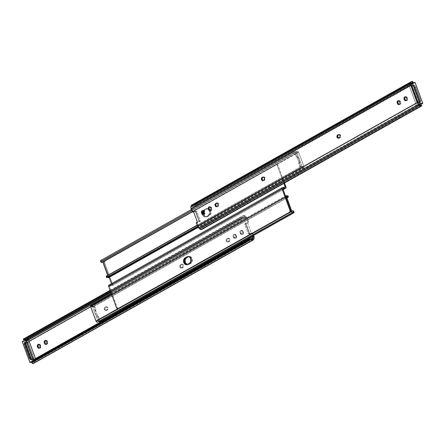 <?xml version="1.0" encoding="UTF-8"?>
<svg xmlns="http://www.w3.org/2000/svg" width="445" height="445" viewBox="0 0 445 445"><rect width="100%" height="100%" fill="white"/><g stroke="black" fill="none" stroke-linecap="round" stroke-linejoin="round"><path stroke-width="0.33" stroke-dasharray="2.23 1.67" d="M216.682 206.552L218.145 206.291A1.719 1.346 -94.1 0 0 218.779 204.033L218.022 204.083L218.779 204.033L218.017 203.115L216.982 203.137M263.034 180.509L264.497 180.242A1.719 1.346 -94.1 0 0 265.131 177.983L264.375 178.039L265.131 177.983L264.369 177.071L263.334 177.093M338.589 138.05L340.058 137.789A1.719 1.346 -94.1 0 0 340.692 135.53L339.935 135.58L340.692 135.53L339.924 134.613L338.895 134.635M193.658 211.926A0.762 0.601 -94.1 0 0 193.72 211.887L194.265 211.47L195.967 211.942L199.343 221.032L199.31 221.677L197.513 222.205A0.762 0.601 -94.1 0 0 197.163 223.24L196.406 223.295L197.163 223.24L198.96 227.189L418.767 103.685A1.836 1.068 -119.3 0 1 418 102.517L198.186 226.027L197.113 222.767L198.998 221.482L195.133 210.98L193.603 211.954M193.23 211.954L191.828 208.744L411.642 85.24A1.836 1.068 -119.3 0 1 411.536 84.027L191.728 207.537L192.857 211.536L192.095 211.586L192.857 211.536A0.762 0.601 -94.1 0 0 193.453 211.992M411.859 85.824L410.991 86.313L416.915 102.417L417.783 101.927L416.915 102.417L419.19 102.255L420.058 101.766L417.811 101.927L420.058 101.766L419.19 102.255L416.915 102.417L410.991 86.313L411.859 85.824M203.259 214.434L204.516 214.245L205.056 212.805L204.411 211.041L203.699 210.585L202.926 210.702M210.129 210.574L211.386 210.385L211.926 208.944L211.064 206.97L209.795 206.842M216.871 206.63A1.719 1.346 -94.1 0 0 217.255 206.669A1.719 1.346 -94.1 0 0 217.711 206.53L218.723 205.646L218.779 204.033A1.719 1.346 -94.1 0 0 217.444 202.998A1.719 1.346 -94.1 0 0 217.065 203.098M263.223 180.581A1.719 1.346 -94.1 0 0 263.607 180.626A1.719 1.346 -94.1 0 0 264.063 180.486L265.075 179.596L265.131 177.983A1.719 1.346 -94.1 0 0 263.796 176.954A1.719 1.346 -94.1 0 0 263.418 177.049M338.779 138.128A1.719 1.346 -94.1 0 0 339.162 138.173A1.719 1.346 -94.1 0 0 339.624 138.033L340.631 137.143L340.692 135.53A1.719 1.346 -94.1 0 0 339.351 134.496A1.719 1.346 -94.1 0 0 338.979 134.596M399.004 104.447L400.261 104.264L400.8 102.823L400.15 101.054L399.443 100.598L398.67 100.715M405.873 100.587L407.13 100.403L407.67 98.962L407.019 97.194L406.313 96.737L405.534 96.854M413.071 82.447L194.443 205.295L413.071 82.447L412.393 83.354L195.828 205.039L412.393 83.354L412.148 84.183L195.583 205.868L412.148 84.183L412.827 83.276L412.565 82.575L412.827 83.276L194.198 206.124L195.583 205.868L195.828 205.039L194.443 205.295L192.54 204.922L192.129 206.313A1.819 1.062 60.7 0 0 192.012 206.569L191.728 207.537A1.836 1.068 60.7 0 0 191.828 208.744L411.642 85.24L411.536 84.027L191.728 207.537L192.012 206.569L411.82 83.059L411.536 84.027L411.82 83.059A1.819 1.062 -119.3 0 1 411.886 82.892A1.819 1.062 60.7 0 0 411.82 83.059L192.012 206.569A1.819 1.062 60.7 0 1 192.129 206.313L192.54 204.922A3.043 1.774 60.7 0 0 191.751 205.039M201.173 228.407L201.646 228.09L200.934 228.48L200.222 228.296A1.819 1.062 60.7 0 1 199.922 228.068L419.73 104.558L199.922 228.068L198.96 227.189L199.922 228.068A1.819 1.062 60.7 0 0 200.222 228.296L201.607 229.559L200.222 228.296L201.173 228.407L420.403 104.964L202.108 227.623A2.292 0.918 132.3 0 1 203.243 226.689L419.807 104.998L420.636 105.754L421.159 105.537M192.924 205.99L193.536 206.046L192.924 205.99M192.54 204.922L194.443 205.295A2.292 1.619 -163.6 0 0 195.828 205.039L195.583 205.868A2.292 1.619 16.4 0 1 194.198 206.124L193.536 206.046L194.198 206.124L412.827 83.276A2.292 1.619 16.4 0 1 412.793 83.415A2.292 1.619 16.4 0 1 412.148 84.183L412.393 83.354A2.292 1.619 -163.6 0 0 413.038 82.586L412.793 83.415M201.607 229.559L202.931 228.38L421.565 105.532L202.931 228.38L420.636 105.754L204.071 227.44L203.243 226.689L201.646 228.09M420.33 104.786L203.243 226.689L204.071 227.44A2.292 0.918 -47.7 0 0 202.931 228.38M418.767 103.685L419.24 104.113L418.767 103.685L198.96 227.189A1.836 1.068 60.7 0 1 198.186 226.027L418 102.517L418.767 103.685M420.291 101.699A1.53 0.89 -119.3 0 0 420.492 100.297L419.624 100.787L414.729 87.481A1.53 0.89 60.7 0 0 413.266 86.152L410.991 86.313L413.461 86.163L414.729 87.481L415.597 86.998A1.53 0.89 -119.3 0 0 414.134 85.663L413.266 86.152L414.134 85.663L411.886 85.824L414.328 85.679L415.474 86.725L420.492 100.297L420.575 101.31L420.058 101.766A1.53 0.89 -119.3 0 0 420.291 101.699L419.424 102.183A1.53 0.89 60.7 0 0 419.624 100.787L414.729 87.481L415.597 86.998L420.492 100.297L419.624 100.787L419.713 101.794L419.19 102.255A1.53 0.89 60.7 0 0 419.424 102.183M194.265 211.47L193.508 211.52L195.133 210.98L196.267 211.041L195.399 211.525L194.265 211.47M198.131 221.972L200.028 221.271L198.131 221.972M197.513 222.205L196.757 222.255L197.513 222.205M199.343 221.032L196.089 212.193L196.957 211.709L200.206 220.542L199.343 221.032L200.206 220.542L196.957 211.709L196.462 211.097L195.133 210.98L198.998 221.482L200.172 221.187L200.206 220.542A0.762 0.445 -119.3 0 1 200.105 221.243A0.762 0.445 -119.3 0 1 200.028 221.271L199.165 221.755A0.762 0.445 60.7 0 0 199.243 221.727A0.762 0.445 60.7 0 0 199.343 221.032M195.399 211.525L196.267 211.041A0.762 0.445 -119.3 0 1 196.957 211.709L196.089 212.193A0.762 0.445 60.7 0 0 195.399 211.525M421.732 105.632L421.565 105.532A2.292 0.918 -47.7 0 0 420.636 105.754L419.807 104.998A2.292 0.918 132.3 0 1 420.13 104.848M406.057 100.659A1.719 1.346 -94.1 0 0 406.446 100.704A1.719 1.346 -94.1 0 0 407.537 98.306L407.331 97.744L406.574 97.8L407.331 97.744A1.719 1.346 -94.1 0 0 405.996 96.715A1.719 1.346 -94.1 0 0 405.618 96.81M407.537 98.306L406.78 98.362L407.537 98.306M399.193 104.519A1.719 1.346 -94.1 0 0 399.577 104.564A1.719 1.346 -94.1 0 0 400.672 102.166L400.461 101.605L399.705 101.66L400.461 101.605A1.719 1.346 -94.1 0 0 399.126 100.576A1.719 1.346 -94.1 0 0 398.753 100.67M400.672 102.166L399.91 102.222L400.672 102.166M339.624 138.033L338.862 138.084L339.624 138.033M264.063 180.486L263.307 180.542L264.063 180.486M217.711 206.53L216.954 206.586L217.711 206.53M210.318 210.646A1.719 1.346 -94.1 0 0 210.702 210.691A1.719 1.346 -94.1 0 0 211.798 208.293L211.592 207.732L210.835 207.787L211.592 207.732A1.719 1.346 -94.1 0 0 210.251 206.703A1.719 1.346 -94.1 0 0 209.879 206.797M211.798 208.293L211.041 208.343L211.798 208.293M203.448 214.507A1.719 1.346 -94.1 0 0 203.832 214.551A1.719 1.346 -94.1 0 0 204.928 212.148L204.722 211.592L203.966 211.642L204.722 211.592A1.719 1.346 -94.1 0 0 203.382 210.557A1.719 1.346 -94.1 0 0 203.009 210.657M204.928 212.148L204.172 212.204L204.928 212.148M191.439 258.651A3.627 2.842 -94.1 0 0 188.613 256.476A3.627 2.842 -94.1 0 0 188.235 256.537A3.627 2.842 85.9 0 1 188.613 256.476A3.627 2.842 85.9 0 1 191.611 259.263A3.627 2.842 85.9 0 1 190.093 263.423L191.55 261.426L191.439 258.651L189.82 256.721L188.168 256.554L189.82 256.721L191.439 258.651L190.677 258.706L191.439 258.651L191.55 261.426L190.093 263.423A3.627 2.842 -94.1 0 0 191.439 258.651M282.364 187.679L108.958 285.111L282.364 187.679M118.203 308.602L117.296 307.706L109.414 286.296L282.82 188.864L109.414 286.296L117.296 307.706L116.534 307.756L117.296 307.706A1.53 1.196 -94.1 0 0 118.481 308.624M186.945 264.386L188.597 264.558L190.849 263.368L188.363 264.391A3.627 2.842 85.9 0 1 187.395 264.686A3.627 2.842 85.9 0 1 187.011 264.68A3.627 2.842 -94.1 0 0 187.395 264.686A3.627 2.842 -94.1 0 0 188.363 264.391L186.728 264.636L187.835 264.614L190.093 263.423L189.336 263.473L190.093 263.423L188.363 264.391L191.328 263.023L192.073 262.005L192.468 259.98L192.196 258.601L191.083 256.993L189.481 256.415L188.402 256.715M282.825 188.797L109.425 286.224L282.831 188.791L109.437 286.224L112.262 285.629L283.103 189.631L112.262 285.629A1.296 0.757 60.7 0 0 112.39 285.579A1.296 0.757 60.7 0 0 112.557 284.394L285.963 186.956L112.557 284.394L104.681 262.984L104.636 261.816L105.248 260.976L276.49 164.756L277.402 164.739L278.086 165.551L284.505 182.995L278.086 165.551A1.53 1.196 -94.1 0 0 276.896 164.633A1.53 1.196 -94.1 0 0 276.49 164.756L105.248 260.976L104.492 261.026L275.728 164.811L276.49 164.756L275.728 164.811L104.492 261.026L103.874 261.866L103.924 263.034L109.192 277.346L103.924 263.034L104.681 262.984L112.624 284.611L112.39 285.579L109.42 286.23M203.754 213.928L205.056 216.209L207.209 216.704L210.357 214.707L211.086 212.126L210.146 209.578L208.093 208.56L204.811 210.179L203.827 211.826M283.86 183.362L277.33 165.601L276.645 164.789L275.728 164.811A1.53 1.196 85.9 0 1 276.139 164.689A1.53 1.196 85.9 0 1 277.33 165.601L278.086 165.551L277.33 165.601L283.86 183.362M111.511 283.654L111.801 284.444L285.006 187.123L111.801 284.444L111.511 283.654M202.881 210.746L203.771 209.94L206.258 208.916L204.528 209.884L205.29 209.834L204.528 209.884A3.627 2.842 -94.1 0 0 203.482 210.924A3.627 2.842 85.9 0 1 204.528 209.884L203.309 211.247L204.528 209.884L206.786 208.694L207.893 208.672L209.389 209.634L210.051 210.797L210.324 212.176L209.929 214.201L209.183 215.219L206.975 216.537L204.8 216.587L203.471 215.274L202.992 213.978L203.471 215.274L204.8 216.587L206.975 216.537A3.627 2.842 85.9 0 1 206.007 216.832A3.627 2.842 85.9 0 1 203.076 214.318A3.627 2.842 -94.1 0 0 206.007 216.832A3.627 2.842 -94.1 0 0 206.975 216.537L207.732 216.481L206.975 216.537L208.705 215.564L206.975 216.537L205.139 216.893L203.537 216.315L202.425 214.707L202.186 212.56A3.627 2.842 85.9 0 0 205.251 216.887A3.627 2.842 85.9 0 0 206.219 216.593L209.467 215.513A3.627 2.842 -94.1 0 0 210.986 211.353A3.627 2.842 -94.1 0 0 207.982 208.566A3.627 2.842 -94.1 0 0 207.02 208.861L205.29 209.834A3.627 2.842 -94.1 0 0 203.921 211.536M111.784 284.516L108.958 285.111L111.784 284.516L285.184 187.084M203.827 214.234A3.627 2.842 -94.1 0 0 206.769 216.776A3.627 2.842 -94.1 0 0 207.732 216.481L209.467 215.513L208.705 215.564L209.929 214.201L210.24 211.475L209.389 209.634L208.432 208.866L206.258 208.916A3.627 2.842 85.9 0 1 207.225 208.622A3.627 2.842 85.9 0 1 210.229 211.403A3.627 2.842 85.9 0 1 208.705 215.564L206.219 216.593L208.705 215.564A3.627 2.842 -94.1 0 0 210.229 211.403A3.627 2.842 -94.1 0 0 207.225 208.622A3.627 2.842 -94.1 0 0 206.258 208.916L207.136 208.727L208.182 209.245L209.484 211.525L209.406 213.622L207.948 215.619A3.627 2.842 85.9 0 0 209.467 211.458A3.627 2.842 85.9 0 0 206.469 208.672A3.627 2.842 85.9 0 0 205.501 208.966L206.258 208.916L203.771 209.94A3.627 2.842 85.9 0 0 202.903 210.713M104.681 262.984L103.924 263.034A1.53 1.196 85.9 0 1 104.492 261.026L105.248 260.976A1.53 1.196 -94.1 0 0 104.681 262.984M301.187 166.653L299.769 167.693L300.169 168.772A1.53 0.328 -20.2 0 1 301.287 168.299L197.63 226.544L301.287 168.299L197.569 226.422L300.169 168.772L299.769 167.693L197.157 225.348L301.599 166.469A3.043 1.774 -119.3 0 1 303.112 166.914L108.057 276.579L107.684 275.377L108.079 276.44L303.223 166.792L300.52 165.868L299.657 166.352L298.684 163.715L298.973 162.686L297.115 157.652L296.175 156.84L295.141 154.076L296.003 153.592L296.976 156.228L296.109 156.712L295.113 153.981L297.989 152.563L102.567 261.888L297.716 152.24A3.043 1.774 -119.3 0 1 297.254 152.735A3.043 1.774 -119.3 0 1 296.593 152.869L294.362 152.997L293.967 151.917L100.492 260.781L295.085 151.439A1.53 0.328 159.8 0 0 293.967 151.917L191.356 209.573L293.967 151.917L294.362 152.997L191.751 210.652L294.362 152.997L296.593 152.869L296.181 151.739L295.085 151.439L296.415 151.751L296.932 151.372A1.374 0.801 -119.3 0 1 297.138 151.15A1.374 0.801 -119.3 0 1 298.667 152.285L303.98 166.736A1.374 0.801 -119.3 0 1 303.801 167.993A1.374 0.801 -119.3 0 1 302.989 167.843L197.836 226.928L302.989 167.843L302.01 167.598A1.819 1.062 -119.3 0 1 302.989 167.843L303.746 168.021L303.98 166.736L108.836 276.389L303.98 166.736L298.667 152.285L103.518 261.938L298.667 152.285L297.783 151.194L296.932 151.372A1.819 1.062 -119.3 0 1 296.654 151.673A1.819 1.062 -119.3 0 1 296.181 151.739L296.593 152.869L297.254 152.735L102.567 261.888L297.755 152.207L297.989 152.563L296.059 153.303L297.989 152.563L297.127 153.052L302.277 167.053L297.127 153.052L295.18 153.798M301.643 167.854L302.01 167.598L301.287 168.299L302.01 167.598L301.599 166.469L303.173 166.936L303.14 166.564L302.277 167.053L299.913 166.619L300.776 166.13L303.14 166.564L302.277 167.053L299.702 166.447L298.684 163.715L299.552 163.232L299.835 162.203L297.983 157.163L296.976 156.228L296.042 153.308M108.658 277.647A1.374 0.801 60.7 0 0 108.836 276.389L103.518 261.938A1.374 0.801 60.7 0 0 101.994 260.798A1.374 0.801 60.7 0 0 101.783 261.026L296.932 151.372L101.927 260.842L102.901 261.026L103.518 261.938L108.953 277.057M101.032 261.393A1.819 1.062 60.7 0 0 101.51 261.321A1.819 1.062 60.7 0 0 101.783 261.026L101.032 261.393L101.449 262.522L101.032 261.393M101.799 262.5L102.111 262.389A3.043 1.774 60.7 0 0 102.567 261.888M106.8 276.089L107.968 276.562A3.043 1.774 60.7 0 0 106.45 276.117L106.299 276.161M107.384 277.252A1.819 1.062 60.7 0 0 106.867 277.246L106.45 276.117L106.655 277.413M300.52 165.868L299.552 163.232L300.52 165.868L299.657 166.352L299.913 166.619L300.776 166.13L300.52 165.868M107.584 277.335L106.867 277.246M302.01 167.598L301.404 166.536M296.27 156.935L297.132 156.445L297.822 156.946L296.96 157.43L296.27 156.935L296.976 156.228L296.27 156.935M297.115 157.652L297.983 157.163L299.835 162.203L298.973 162.686L296.96 157.43L297.983 157.163L297.115 157.652M298.979 162.92L299.841 162.431L299.546 162.998L298.678 163.487L298.973 162.686L299.835 162.203L298.979 162.92M299.546 162.998L298.684 163.715L299.546 162.998M410.629 83.727L408.922 84.684L416.548 105.409L418.383 104.38L416.692 105.543L418.522 104.514L416.548 105.409L408.922 84.684L410.629 83.727M417.911 102.278L417.015 102.778L410.835 85.98L411.725 85.479L410.835 85.98L413.678 85.774L414.601 85.256L420.781 102.061L419.863 102.578L413.678 85.774L414.601 85.256L420.781 102.061L419.863 102.578L417.015 102.778L417.911 102.278M420.403 104.77L419.307 105.365L416.498 105.454L408.877 84.734L410.64 83.593L408.944 84.544L411.625 84.35L414.924 82.497L412.265 82.687L408.966 84.539L411.77 84.483L419.351 105.354L420.386 104.77L419.19 105.276L422.694 103.351L415.068 82.631L411.77 84.483L419.396 105.209L416.537 105.465L419.19 105.276L411.564 84.55L408.911 84.739L416.498 105.454L419.351 105.354L416.692 105.543M417.938 102.261L420.781 102.061L417.938 102.261M411.753 85.462L414.601 85.256L411.753 85.462M419.863 102.578L413.678 85.774L410.835 85.98L417.015 102.778L419.863 102.578M419.19 105.276L411.564 84.55L408.911 84.739L416.548 105.409M419.396 105.209L422.672 103.496M411.625 84.35L415.068 82.631L411.625 84.35M422.739 103.307L415.096 82.614M99.43 319.516L97.499 320.255L92.343 306.255L97.499 320.255L96.632 320.745L99.43 319.516L96.632 320.745L96.882 321.095L291.859 211.319L96.715 320.967L99.48 319.232L98.445 316.473L97.505 315.655L95.647 310.621L95.936 309.592L94.963 306.955L94.101 307.439L95.069 310.076L95.936 309.592L94.785 306.722L92.343 306.255L91.397 306.516L286.541 196.868L91.509 306.394A3.043 1.774 60.7 0 0 93.022 306.839L94.852 305.615L94.451 304.536L93.333 305.009L287.242 196.056L93.333 305.009A1.53 0.328 159.8 0 0 94.451 304.536L287.437 196.1L94.451 304.536L94.852 305.615L287.832 197.18L93.433 306.655M97.689 321.935L292.838 212.282L98.44 321.568A1.819 1.062 60.7 0 0 97.967 321.635A1.819 1.062 60.7 0 0 97.689 321.935A1.374 0.801 60.7 0 1 97.483 322.158M290.691 211.603L117.958 308.658L290.691 211.603M285.785 196.918L111.74 294.718L285.785 196.918M91.631 305.465A1.819 1.062 60.7 0 0 92.61 305.709L91.631 305.465L286.775 195.811L91.631 305.465A1.374 0.801 60.7 0 0 90.819 305.315M92.977 305.454L92.61 305.709L92.977 305.454L92.61 305.709L93.022 306.839L92.61 305.709M287.926 195.667L287.437 196.1L287.832 197.18L288.21 197.029L287.832 197.18L287.437 196.1A1.53 0.328 159.8 0 0 287.926 195.667M93.216 306.772L91.509 306.394L286.53 196.812L91.42 306.377L91.481 306.744L93.845 307.178L91.481 306.744L92.343 306.255L94.963 306.955L94.101 307.439L93.845 307.178L94.707 306.688L93.845 307.178L95.069 310.076L95.936 309.592L95.069 310.076L94.779 310.877L95.942 309.82L94.779 310.877L95.647 310.621L94.785 311.105L96.637 316.145L94.785 311.105L95.647 310.621L97.505 315.655L96.637 316.145L97.661 315.878L96.704 316.267L97.488 316.862L96.799 316.362L97.661 315.878L98.512 316.595L97.488 316.862L98.351 316.373L97.488 316.862L98.618 319.716L97.644 317.079L98.512 316.595L99.48 319.232L98.579 320M96.904 321.068L291.998 211.447L96.904 321.068A3.043 1.774 60.7 0 1 97.366 320.572L96.904 321.068M293.433 211.731L100.259 320.311L98.028 320.439A3.043 1.774 60.7 0 0 97.366 320.572L100.259 320.311L293.244 211.876L293.639 212.955L293.433 211.731M100.659 321.39L100.259 320.311L100.659 321.39M98.946 321.679L98.44 321.568L98.028 320.439L98.44 321.568L98.946 321.679M293.561 211.564L293.633 211.208M187.384 264.558A3.627 2.842 -94.1 0 0 188.152 264.636A3.627 2.842 -94.1 0 0 189.119 264.341L188.363 264.391L190.849 263.368A3.627 2.842 -94.1 0 0 192.374 259.207A3.627 2.842 -94.1 0 0 189.37 256.42A3.627 2.842 -94.1 0 0 188.619 256.609M226.978 240.917A1.719 1.346 -94.1 0 0 228.318 241.946A1.719 1.346 -94.1 0 0 228.774 241.807L228.018 241.863A1.719 1.346 85.9 0 1 227.556 242.002A1.719 1.346 85.9 0 1 226.221 240.968L226.978 240.917L228.001 241.924L228.774 241.807L229.898 240.617L229.709 239.01L228.825 238.297L227.618 238.659L226.922 239.605L226.978 240.917L226.221 240.968L226.277 239.354L227.801 238.325L228.953 239.065L229.142 240.673L228.018 241.863L226.983 241.885L226.221 240.968A1.719 1.346 85.9 0 1 226.855 238.709L227.618 238.659A1.719 1.346 -94.1 0 0 226.978 240.917M180.626 266.961A1.719 1.346 -94.1 0 0 181.966 267.99A1.719 1.346 -94.1 0 0 182.422 267.851L181.666 267.907A1.719 1.346 85.9 0 1 181.204 268.046A1.719 1.346 85.9 0 1 179.869 267.017L180.626 266.961L181.649 267.968L182.856 267.612L183.546 266.666L183.357 265.059L182.728 264.436L181.694 264.458L180.687 265.348L180.626 266.961L179.869 267.017L179.925 265.404L180.937 264.514L181.71 264.397L182.595 265.109L182.672 267.017L181.154 268.046L179.869 267.017A1.719 1.346 85.9 0 1 180.503 264.758L181.265 264.703A1.719 1.346 -94.1 0 0 180.626 266.961M105.064 309.42A1.719 1.346 -94.1 0 0 106.405 310.449A1.719 1.346 -94.1 0 0 106.861 310.31L106.105 310.365A1.719 1.346 85.9 0 1 105.649 310.504A1.719 1.346 85.9 0 1 104.308 309.47L105.064 309.42L106.088 310.421L106.861 310.31L107.985 309.119L107.796 307.512L106.911 306.8L105.704 307.161L105.014 308.101L105.064 309.42L104.308 309.47L104.369 307.857L105.888 306.828L107.039 307.567L107.228 309.175L106.105 310.365L105.076 310.387L104.308 309.47A1.719 1.346 85.9 0 1 104.942 307.211L105.704 307.161A1.719 1.346 -94.1 0 0 105.064 309.42M248.243 222.745L247.626 222.978L251.492 233.48L252.276 232.958L252.749 233.152L253.644 235.427L252.905 233.414L251.52 233.013L249.868 234.02L246.002 223.518L247.887 222.233L246.814 218.973L90.685 306.7L246.814 218.973L247.837 221.76L248.594 221.705L248.655 222.022L248.243 222.745L246.869 223.028L248.243 222.745A0.762 0.601 -94.1 0 0 248.594 221.705L247.57 218.918L248.594 221.705L247.837 221.76A0.762 0.601 85.9 0 1 247.487 222.795L248.243 222.745M33.436 363.47A3.043 1.774 60.7 0 0 34.009 362.692L253.817 239.182L34.009 362.692L34.293 361.729L254.101 238.22L34.293 361.729A3.054 1.786 60.7 0 0 34.12 359.71L253.928 236.2L34.12 359.71L27.762 342.428L247.57 218.918L245.323 216.103L243.393 215.441L244.778 216.704A1.819 1.062 -119.3 0 1 245.078 216.932L246.814 218.973A1.836 1.068 -119.3 0 0 246.041 217.811L245.078 216.932L110.866 292.348L245.078 216.932A1.819 1.062 -119.3 0 0 244.778 216.704L243.393 215.441A3.043 1.774 -119.3 0 1 245.323 216.103L25.515 339.613A3.043 1.774 60.7 0 0 23.585 338.951L24.97 340.214L24.186 340.002L243.827 216.587L244.778 216.704L244.066 216.52L243.354 216.91L243.827 216.587M243.265 231.428L241.974 230.393L240.89 231.183L240.828 232.796L241.802 234.27L242.831 234.248L243.409 233.603L243.265 231.428A1.719 1.346 -94.1 0 0 241.924 230.399A1.719 1.346 -94.1 0 0 240.828 232.796L240.072 232.852L239.955 231.856L240.289 230.972L241.218 230.449L242.503 231.483L242.653 233.653L241.301 234.415L240.072 232.852A1.719 1.346 85.9 0 1 241.168 230.449A1.719 1.346 85.9 0 1 242.503 231.483L243.265 231.428L242.503 231.483L242.709 232.04L243.471 231.99L243.265 231.428M236.395 235.288L235.11 234.254L234.02 235.043L233.959 236.657L234.932 238.131L235.961 238.108L236.54 237.463L236.395 235.288A1.719 1.346 -94.1 0 0 235.055 234.259A1.719 1.346 -94.1 0 0 233.959 236.657L233.202 236.707L233.085 235.716L233.419 234.832L234.348 234.309L235.639 235.344L235.783 237.513L234.432 238.275L233.202 236.707A1.719 1.346 85.9 0 1 234.298 234.309A1.719 1.346 85.9 0 1 235.639 235.344L236.395 235.288L235.639 235.344L235.844 235.9L236.601 235.85L236.395 235.288M46.063 344.252L47.32 344.068L47.86 342.628L46.998 340.653L45.724 340.52M39.193 348.112L40.45 347.929L40.99 346.488L40.339 344.719L39.633 344.269L38.86 344.38M25.365 343.028A1.53 0.89 -119.3 0 1 25.576 342.817A1.53 0.89 -119.3 0 1 25.81 342.745L24.942 343.234L27.217 343.073L27 342.483A1.836 1.068 60.7 0 0 26.233 341.315L27 342.483L29.114 341.298L27 342.483L27.217 343.073L28.085 342.583L34.009 358.687L33.141 359.176L33.358 359.76L35.472 358.575L33.358 359.76L33.18 361.941L251.965 239.004L33.18 361.941A1.819 1.062 -119.3 0 1 33.058 362.197A1.819 1.062 60.7 0 0 33.18 361.941L33.464 360.973A1.836 1.068 60.7 0 0 33.358 359.76L33.141 359.176L34.009 358.687L31.278 359.104L34.009 358.687L28.085 342.583L27.217 343.073L24.942 343.234L25.81 342.745L28.085 342.583L25.81 342.745L25.287 343.206M252.999 235.794L252.143 233.464L252.999 235.794M26.233 341.315L25.27 340.442A1.819 1.062 60.7 0 0 24.97 340.214A1.819 1.062 -119.3 0 1 25.27 340.442L26.233 341.315M111.295 293.522L246.041 217.811L111.295 293.522M26.856 339.552L25.27 340.442L26.856 339.552M24.264 340.225L241.757 218.311L110.716 291.942L241.757 218.311L240.929 217.561L110.343 290.935L242.069 216.62L110.254 290.685L242.069 216.62L243.393 215.441M24.597 340.23A2.292 0.918 -47.7 0 0 25.193 340.002L24.447 340.247M245.323 216.103L246.285 216.976L26.478 340.486L25.515 339.613L245.323 216.103M34.009 362.692L34.371 361.29L34.12 359.71L27.762 342.428L26.478 340.486L246.285 216.976A3.054 1.786 -119.3 0 1 247.57 218.918L27.762 342.428A3.054 1.786 60.7 0 0 26.478 340.486L24.019 338.89M33.269 360.584L32.852 360.817L33.269 360.584M32.769 362.436L32.174 361.724L250.802 238.876L32.174 361.724L32.435 362.425L33.058 362.197L32.652 363.587L32.924 362.347M32.396 361.207L32.852 360.817A2.292 1.619 -163.6 0 0 32.402 361.195M250.774 238.87L33.464 360.973L250.774 238.87M31.161 359.315L33.141 359.176L31.161 359.315M33.108 363.587L33.809 363.126M246.869 223.028L245.835 223.245L245.595 223.713L248.911 232.807L249.601 233.475L251.492 233.48L247.626 222.978L244.972 223.729L246.869 223.028M250.735 233.53L251.28 233.113L252.042 233.058L251.492 233.48L249.601 233.475L248.733 233.959L249.868 234.02L250.735 233.53M248.911 232.807L245.657 223.969L244.794 224.458L248.043 233.291L248.911 232.807L248.043 233.291L244.794 224.458L244.972 223.729L246.002 223.518L249.868 234.02L248.538 233.903L248.043 233.291A0.762 0.445 60.7 0 0 248.733 233.959L249.601 233.475A0.762 0.445 -119.3 0 1 248.911 232.807M252.042 233.058L251.28 233.113A0.762 0.601 85.9 0 1 252.143 233.464L252.905 233.414A0.762 0.601 -94.1 0 0 252.042 233.058M245.835 223.245L244.972 223.729A0.762 0.445 60.7 0 0 244.895 223.757A0.762 0.445 60.7 0 0 244.794 224.458L245.657 223.969A0.762 0.445 -119.3 0 1 245.757 223.273A0.762 0.445 -119.3 0 1 245.835 223.245M23.585 338.951L24.97 340.214L24.091 340.108M243.087 215.603L242.069 216.62A2.292 0.918 132.3 0 1 240.929 217.561L241.757 218.311A2.292 0.918 -47.7 0 0 242.892 217.377L243.354 216.91M39.383 348.19A1.719 1.346 -94.1 0 0 39.766 348.229A1.719 1.346 -94.1 0 0 40.862 345.832L40.1 345.887L40.862 345.832L40.651 345.27L39.894 345.326L40.651 345.27A1.719 1.346 -94.1 0 0 39.316 344.241A1.719 1.346 -94.1 0 0 38.943 344.341M46.247 344.33A1.719 1.346 -94.1 0 0 46.636 344.369A1.719 1.346 -94.1 0 0 47.726 341.971L46.97 342.027L47.726 341.971L47.52 341.415L46.764 341.465L47.52 341.415A1.719 1.346 -94.1 0 0 46.185 340.38A1.719 1.346 -94.1 0 0 45.807 340.481M105.376 306.967A1.719 1.346 85.9 0 1 105.838 306.828A1.719 1.346 85.9 0 1 107.256 308.151A1.719 1.346 85.9 0 1 106.539 310.12L107.295 310.065A1.719 1.346 -94.1 0 0 108.018 308.096A1.719 1.346 -94.1 0 0 106.594 306.777A1.719 1.346 -94.1 0 0 106.138 306.916L105.376 306.967M106.105 310.365L107.295 310.065L106.105 310.365M180.937 264.514A1.719 1.346 85.9 0 1 181.393 264.375A1.719 1.346 85.9 0 1 182.817 265.693A1.719 1.346 85.9 0 1 182.094 267.662L182.856 267.612A1.719 1.346 -94.1 0 0 183.574 265.637A1.719 1.346 -94.1 0 0 182.155 264.319A1.719 1.346 -94.1 0 0 181.694 264.458L180.937 264.514M181.666 267.907L182.856 267.612L181.666 267.907M227.289 238.47A1.719 1.346 85.9 0 1 227.745 238.331A1.719 1.346 85.9 0 1 229.169 239.649A1.719 1.346 85.9 0 1 228.446 241.618L229.208 241.563A1.719 1.346 -94.1 0 0 229.926 239.594A1.719 1.346 -94.1 0 0 228.508 238.275A1.719 1.346 -94.1 0 0 228.046 238.414L227.289 238.47M228.018 241.863L229.208 241.563L228.018 241.863M235.844 235.9A1.719 1.346 85.9 0 1 234.749 238.297A1.719 1.346 85.9 0 1 233.408 237.268L234.165 237.213A1.719 1.346 -94.1 0 0 235.505 238.247A1.719 1.346 -94.1 0 0 236.601 235.85L235.844 235.9M233.202 236.707L233.959 236.657L234.165 237.213L233.408 237.268L233.202 236.707M242.709 232.04A1.719 1.346 85.9 0 1 241.618 234.443A1.719 1.346 85.9 0 1 240.278 233.408L241.034 233.358A1.719 1.346 -94.1 0 0 242.375 234.387A1.719 1.346 -94.1 0 0 243.471 231.99L242.709 232.04M240.072 232.852L240.828 232.796L241.034 233.358L240.278 233.408L240.072 232.852M30.911 358.486L31.734 358.848A1.53 0.89 -119.3 0 1 31.106 358.642M30.149 359.059L24.458 343.59L30.149 359.059M22.35 341.499L25.154 341.443L32.774 362.169L36.078 360.317L28.452 339.591L25.154 341.443L32.735 362.313L31.973 362.369L32.735 362.313L24.948 341.51L22.294 341.699L29.921 362.425L32.774 362.169L24.948 341.51L22.294 341.699L25.003 341.309L28.308 339.457L25.649 339.646L22.294 341.565M33.247 359.538L27.062 342.739L27.985 342.222L34.165 359.02L33.247 359.538L30.399 359.744L33.247 359.538L27.062 342.739L27.985 342.222L34.165 359.02L33.247 359.538M35.733 359.198L36.056 360.456L33.442 360.483L32.808 360.973L36.034 360.461L32.735 362.313L36.034 360.461L33.52 360.444L36.056 360.456L35.706 359.215L36.09 360.261M28.463 339.535L28.625 339.974L28.463 339.535M31.322 359.226L34.165 359.02L31.322 359.226M25.137 342.422L27.985 342.222L25.137 342.422M25.298 342.861L27.062 342.739L25.298 342.861M25.12 339.935L25.649 339.646L25.126 339.941M29.904 362.386L32.574 362.236M32.774 362.169L36.078 360.317L28.452 339.591L24.948 341.51L28.308 339.457M412.153 82.603L192.357 206.102M201.296 228.352L420.864 104.975M199.243 221.727L200.105 221.243M405.996 96.715L405.234 96.771M406.446 100.704L405.684 100.759M399.126 100.576L398.364 100.631M399.577 104.564L398.815 104.62M339.162 138.173L338.406 138.223M338.595 134.551L339.351 134.496M263.607 180.626L262.845 180.681M263.034 177.01L263.796 176.954M217.255 206.669L216.493 206.725M216.682 203.054L217.444 202.998M210.251 206.703L209.495 206.753M210.702 210.691L209.945 210.741M203.382 210.557L202.625 210.613M203.832 214.551L203.076 214.601M189.37 256.42L187.851 256.531M283.109 189.653L112.39 285.579M206.769 216.776L205.251 216.887M207.982 208.566L206.469 208.672M188.152 264.636L186.639 264.742M276.896 164.633L276.139 164.689M303.801 167.993L198.131 227.373M297.138 151.15L101.994 260.798M296.654 151.673L101.51 261.321M192.19 211.77L297.254 152.735M102.589 261.866L297.738 152.212M108.057 276.579L303.201 166.931M197.085 225.142L301.259 166.608M301.91 167.648L106.778 277.291M111.384 293.756L285.434 195.961M92.71 305.665L287.843 196.017M286.936 197.93L93.367 306.7M286.563 196.729L91.42 306.377M292.031 211.442L96.882 321.095M291.853 211.292L97.366 320.572M97.967 321.635L293.11 211.987M228.318 241.946L227.556 242.002M181.966 267.99L181.204 268.046M106.405 310.449L105.649 310.504M24.136 340.024L243.704 216.648M110.115 290.312L243.215 215.525M252.643 238.898L32.847 362.397M252.309 232.952L251.547 233.008M245.757 223.273L244.895 223.757M38.554 344.297L39.316 344.241M39.004 348.285L39.766 348.229M45.423 340.436L46.185 340.38M45.874 344.424L46.636 344.369M105.838 306.828L106.594 306.777M181.393 264.375L182.155 264.319M227.745 238.331L228.508 238.275M234.298 234.309L235.055 234.259M234.749 238.297L235.505 238.247M241.168 230.449L241.924 230.399M241.618 234.443L242.375 234.387M36.056 360.456L31.968 362.38M28.347 339.446L28.652 339.958"/><path stroke-width="0.67" d="M217.232 203.037L216.226 203.193A1.719 1.346 85.9 0 1 216.682 203.054A1.719 1.346 85.9 0 1 218.022 204.083A1.719 1.346 85.9 0 1 217.383 206.341L216.175 206.703L215.291 205.99L215.102 204.383L215.792 203.437L216.999 203.076L218.022 204.083L217.961 205.696L216.954 206.586A1.719 1.346 85.9 0 1 216.493 206.725A1.719 1.346 85.9 0 1 215.074 205.406A1.719 1.346 85.9 0 1 215.792 203.437L216.554 203.382L215.858 204.327L215.825 205.323L216.938 206.647M263.585 176.988L262.578 177.149A1.719 1.346 85.9 0 1 263.034 177.01A1.719 1.346 85.9 0 1 264.375 178.039A1.719 1.346 85.9 0 1 263.735 180.297L262.528 180.653L261.643 179.941L261.454 178.334L262.144 177.388L263.351 177.032L264.375 178.039L264.313 179.652L263.307 180.542A1.719 1.346 85.9 0 1 262.845 180.681A1.719 1.346 85.9 0 1 261.426 179.363A1.719 1.346 85.9 0 1 262.144 177.388L262.906 177.338L262.211 178.284L262.177 179.274L263.29 180.603M339.146 134.535L338.139 134.69A1.719 1.346 85.9 0 1 338.595 134.551A1.719 1.346 85.9 0 1 339.935 135.58A1.719 1.346 85.9 0 1 339.296 137.839L338.089 138.2L337.065 137.194L337.126 135.58L338.139 134.69L339.168 134.668L340.024 135.903L339.874 137.194L338.862 138.084A1.719 1.346 85.9 0 1 338.406 138.223A1.719 1.346 85.9 0 1 336.982 136.904A1.719 1.346 85.9 0 1 337.705 134.935L338.461 134.88L337.883 135.525L337.738 136.821L338.851 138.145M421.159 105.537L421.732 105.632L421.415 106.049A3.043 1.774 -119.3 0 1 419.485 105.387L199.677 228.897L419.485 105.387L418.522 104.514L198.715 228.024L418.522 104.514A3.054 1.786 -119.3 0 1 417.238 102.573L197.43 226.082A3.054 1.786 60.7 0 0 198.715 228.024L199.677 228.897A3.043 1.774 60.7 0 0 201.607 229.559L200.178 229.281L198.32 227.612L196.406 223.295A0.762 0.601 85.9 0 1 196.757 222.255L197.374 222.022L193.508 211.52L192.958 211.942L193.508 211.52L197.374 222.022L196.54 222.411L196.345 222.978L197.43 226.082L417.238 102.573L410.88 85.29L191.072 208.8L192.251 211.848L193.647 211.892L192.958 211.942A0.762 0.601 85.9 0 1 192.095 211.586L190.816 207.22L191.383 205.384L192.54 204.922M203.176 210.596L202.236 211.642L202.291 212.96L201.44 212.693L201.746 211.136L202.414 210.652L203.198 210.73L204.261 212.526L203.955 214.084L203.287 214.568L202.503 214.484L201.529 213.01A1.719 1.346 85.9 0 1 202.625 210.613A1.719 1.346 85.9 0 1 203.966 211.642L204.172 212.204A1.719 1.346 85.9 0 1 203.076 214.601A1.719 1.346 85.9 0 1 201.735 213.572L201.529 213.01L202.291 212.96L203.515 214.523M210.046 206.736L209.217 207.487L209.156 209.1L208.31 208.833L208.616 207.275L209.284 206.792L210.068 206.869L211.13 208.666L210.824 210.224L210.151 210.708L209.373 210.624L208.399 209.15A1.719 1.346 85.9 0 1 209.495 206.753A1.719 1.346 85.9 0 1 210.835 207.787L211.041 208.343A1.719 1.346 85.9 0 1 209.945 210.741A1.719 1.346 85.9 0 1 208.605 209.712L208.399 209.15L209.156 209.1L210.385 210.663M399.91 102.222L399.966 103.535L399.499 104.314L398.764 104.62L398.002 104.347L397.14 102.372L397.68 100.932L398.937 100.748L399.91 102.222A1.719 1.346 85.9 0 1 398.815 104.62A1.719 1.346 85.9 0 1 397.48 103.585L397.274 103.029A1.719 1.346 85.9 0 1 398.364 100.631A1.719 1.346 85.9 0 1 399.705 101.66L399.91 102.222M406.78 98.362L406.836 99.674L406.368 100.453L405.634 100.759L404.661 100.281L404.01 98.512L404.55 97.071L405.807 96.888L406.78 98.362A1.719 1.346 85.9 0 1 405.684 100.759A1.719 1.346 85.9 0 1 404.349 99.73L404.138 99.168A1.719 1.346 85.9 0 1 405.234 96.771A1.719 1.346 85.9 0 1 406.574 97.8L406.78 98.362M411.642 85.24L411.886 85.824L411.642 85.24M417.783 101.927L418 102.517L417.783 101.927M217.065 203.098A1.719 1.346 -94.1 0 0 216.982 203.137L216.554 203.382A1.719 1.346 -94.1 0 0 215.792 205.112A1.719 1.346 -94.1 0 0 216.871 206.63M263.418 177.049A1.719 1.346 -94.1 0 0 263.334 177.093L262.906 177.338A1.719 1.346 -94.1 0 0 262.144 179.062A1.719 1.346 -94.1 0 0 263.223 180.581M338.979 134.596A1.719 1.346 -94.1 0 0 338.895 134.635L338.461 134.88A1.719 1.346 -94.1 0 0 337.705 136.609A1.719 1.346 -94.1 0 0 338.779 138.128M398.915 100.609L398.091 101.36L397.902 102.317L398.375 103.83L399.26 104.542M405.784 96.754L404.956 97.499L404.772 98.456L405.239 99.969L406.129 100.681M412.237 82.564L411.942 82.803A1.819 1.062 60.7 0 0 411.886 82.892A1.819 1.062 -119.3 0 1 411.942 82.803L412.076 82.653M411.564 81.53L191.751 205.039A3.043 1.774 60.7 0 0 191.183 205.818L410.991 82.308A3.043 1.774 -119.3 0 1 411.564 81.53A3.043 1.774 -119.3 0 1 412.348 81.413L412.932 81.763L412.993 82.714M191.183 205.818L190.899 206.78L410.707 83.271L410.991 82.308L191.183 205.818M420.13 104.848A2.292 0.918 132.3 0 1 420.736 104.775L420.03 104.786L421.66 105.927L419.985 105.771L417.477 103.118L410.88 85.29L410.707 83.271L190.899 206.78A3.054 1.786 60.7 0 0 191.072 208.8L410.88 85.29A3.054 1.786 -119.3 0 1 410.707 83.271L411.191 81.874L411.892 81.413L412.348 81.413L411.942 82.803L412.348 81.413L413.071 82.447A2.292 1.619 -163.6 0 1 413.038 82.586L413.032 82.62M201.607 229.559L202.931 228.38M420.853 104.825L420.33 104.786M420.814 104.998L420.03 104.786A1.819 1.062 -119.3 0 1 419.73 104.558A1.819 1.062 60.7 0 0 420.03 104.786L421.415 106.049M419.24 104.113L419.73 104.558L419.24 104.113M192.691 212.048L193.453 211.992A0.762 0.601 -94.1 0 0 193.658 211.926M421.66 105.927L421.565 105.532M405.618 96.81A1.719 1.346 -94.1 0 0 404.9 99.113L404.138 99.168L404.9 99.113L405.106 99.674L404.349 99.73L405.106 99.674A1.719 1.346 -94.1 0 0 406.057 100.659M398.753 100.67A1.719 1.346 -94.1 0 0 398.03 102.973L397.274 103.029L398.03 102.973L398.236 103.535L397.48 103.585L398.236 103.535A1.719 1.346 -94.1 0 0 399.193 104.519M338.461 134.88L337.705 134.935L338.461 134.88M262.906 177.338L262.144 177.388L262.906 177.338M216.554 203.382L215.792 203.437L216.554 203.382M209.879 206.797A1.719 1.346 -94.1 0 0 209.156 209.1L209.361 209.656L208.605 209.712L209.361 209.656A1.719 1.346 -94.1 0 0 210.318 210.646M203.009 210.657A1.719 1.346 -94.1 0 0 202.291 212.96L202.497 213.517L201.735 213.572L202.497 213.517A1.719 1.346 -94.1 0 0 203.448 214.507M188.93 256.498L187.645 256.771A3.627 2.842 85.9 0 1 188.235 256.537A3.627 2.842 -94.1 0 0 187.645 256.771L186.889 256.826A3.627 2.842 85.9 0 1 187.851 256.531A3.627 2.842 85.9 0 1 190.677 258.706L190.794 261.482L189.809 263.129L186.527 264.747L184.475 263.729L183.813 262.567L183.562 260.475L184.681 258.144L187.962 256.526L189.564 257.099L190.677 258.706A3.627 2.842 85.9 0 1 189.336 263.473L187.601 264.447A3.627 2.842 85.9 0 1 186.639 264.742A3.627 2.842 85.9 0 1 183.635 261.955A3.627 2.842 85.9 0 1 185.153 257.794L185.915 257.744L184.458 259.735L184.569 262.511L185.682 264.113L187.284 264.692L185.231 263.674L184.38 261.832L184.692 259.107L185.915 257.744A3.627 2.842 -94.1 0 0 184.347 261.666A3.627 2.842 -94.1 0 0 187.011 264.68A3.627 2.842 85.9 0 1 184.347 261.666A3.627 2.842 85.9 0 1 185.915 257.744L185.153 257.794L187.645 256.771L185.915 257.744L187.645 256.771L185.915 257.744L186.672 257.688L185.454 259.051L185.053 261.076L185.615 263.078L187.484 264.58M118.203 308.602L118.893 308.496L118.131 308.552A1.53 1.196 85.9 0 1 117.725 308.674L118.481 308.624A1.53 1.196 -94.1 0 0 118.893 308.496L290.129 212.282L289.372 212.332A1.53 1.196 85.9 0 0 289.94 210.324L290.696 210.274L290.813 210.852L290.129 212.282L289.372 212.332L118.131 308.552L118.893 308.496L290.129 212.282A1.53 1.196 -94.1 0 0 290.696 210.274L282.831 188.791L290.696 210.274L289.94 210.324L282.063 188.914A1.296 0.757 -119.3 0 1 282.23 187.729A1.296 0.757 -119.3 0 1 282.364 187.679L285.201 187.078L283.86 183.362L285.195 187.084L282.23 187.729L108.83 285.162A1.296 0.757 60.7 0 0 108.658 286.352L282.063 188.914L108.658 286.352L116.534 307.756L117.002 308.435L117.914 308.641L289.372 212.332L289.984 211.492L289.94 210.324L282.063 188.914L282.23 187.729M282.831 188.791L285.662 188.196L283.103 189.631L285.662 188.196L282.836 188.791M285.796 188.146L286.029 187.178L284.505 182.995L285.963 186.956A1.296 0.757 -119.3 0 1 285.79 188.146A1.296 0.757 -119.3 0 1 285.662 188.196L283.109 189.653M204.066 211.197L203.693 212.51L203.944 214.601M109.192 277.346L111.511 283.654L109.192 277.346M203.181 214.657L202.937 212.565L203.638 210.691L202.937 212.565L203.181 214.657M117.725 308.674A1.53 1.196 85.9 0 1 116.534 307.756L108.658 286.352L108.825 285.162M203.921 211.536A3.627 2.842 -94.1 0 0 203.827 214.234M203.076 214.318A3.627 2.842 85.9 0 1 203.482 210.924A3.627 2.842 -94.1 0 0 203.076 214.318M102.767 262.016L107.684 275.377L102.767 262.016M202.18 212.621L202.903 210.713A3.627 2.842 85.9 0 0 202.186 212.56M108.953 277.057L108.597 277.674L107.846 277.496L197.836 226.928L107.846 277.496A1.374 0.801 60.7 0 0 108.658 277.647L198.131 227.373M100.492 260.781L100.687 261.187L100.492 260.781L100.982 260.353L191.356 209.573L100.982 260.353L101.382 261.432L191.751 210.652L101.382 261.432L100.987 262.099L101.449 262.522A3.043 1.774 60.7 0 0 102.105 262.389L101.032 262.261L101.382 261.432L100.982 260.353A1.53 0.328 159.8 0 0 100.492 260.781L100.687 261.187M106.578 276.228L197.157 225.348L106.789 276.128L107.184 277.207L197.569 226.422L106.694 277.641L197.63 226.544L106.694 277.641A1.53 0.328 -20.2 0 1 107.184 277.207L106.578 276.228M106.177 276.25L106.661 277.574M106.8 276.089L106.21 276.206M107.328 277.241L107.846 277.496A1.819 1.062 60.7 0 0 107.384 277.252M102.567 261.888L192.19 211.77M412.226 82.831L410.629 83.727L412.226 82.831L419.846 103.557L412.309 82.675L415.079 82.575L422.705 103.301L420.052 103.49L412.226 82.831L415.079 82.575L422.705 103.301L420.052 103.49L412.426 82.764M418.383 104.38L420.052 103.49L418.383 104.38M411.753 85.462L417.911 102.278L411.753 85.462M422.65 103.501L420.052 103.49L418.522 104.514L419.997 103.691L422.65 103.501L420.386 104.77L422.705 103.301M412.226 82.709L410.64 83.599L412.309 82.675L415.118 82.586L422.739 103.307M414.924 82.497L412.348 82.681M286.541 196.868L291.859 211.319L286.541 196.868M188.619 256.609A3.627 2.842 -94.1 0 0 188.402 256.715L186.672 257.688A3.627 2.842 -94.1 0 0 185.076 261.365A3.627 2.842 -94.1 0 0 187.384 264.558M111.384 293.756L90.819 305.315A1.374 0.801 60.7 0 0 90.641 306.572L111.74 294.718L90.641 306.572L95.953 321.023L117.958 308.658L95.953 321.023A1.374 0.801 60.7 0 0 97.483 322.158L292.626 212.51A1.374 0.801 -119.3 0 1 291.102 211.369L290.691 211.603L291.102 211.369L285.785 196.918A1.374 0.801 -119.3 0 1 285.963 195.661A1.374 0.801 -119.3 0 1 286.775 195.811L285.84 195.761L285.785 196.918L291.102 211.369L291.987 212.465L292.838 212.282A1.374 0.801 -119.3 0 1 292.626 212.51M287.926 195.667L287.242 196.056L287.926 195.667L287.754 196.061A1.819 1.062 -119.3 0 1 286.775 195.811L287.754 196.061L288.171 197.191A3.043 1.774 -119.3 0 1 286.652 196.746L288.171 197.191L287.754 196.061M287.959 195.733L288.21 197.029M293.589 211.047L293.172 210.785L293.589 211.915L292.838 212.282A1.819 1.062 -119.3 0 1 293.11 211.987A1.819 1.062 -119.3 0 1 293.589 211.915L293.172 210.785L292.053 211.419A3.043 1.774 -119.3 0 1 292.515 210.919A3.043 1.774 -119.3 0 1 293.172 210.785L293.561 211.564M293.639 212.955L100.659 321.39A1.53 0.328 -20.2 0 1 99.535 321.868L98.44 321.568L99.535 321.868L294.128 212.526A1.53 0.328 -20.2 0 1 293.639 212.955M293.934 212.12L294.128 212.526M91.631 305.465L90.697 305.409L90.641 306.572L95.953 321.023L96.843 322.113L97.689 321.935M188.402 256.715L185.915 257.744L188.402 256.715M253.644 235.427L253.928 236.2L253.644 235.427M33.503 363.432L32.318 363.47L31.929 362.553A2.292 1.619 16.4 0 1 31.962 362.414A2.292 1.619 16.4 0 1 32.607 361.646L32.852 360.817L32.607 361.646L249.172 239.961A2.292 1.619 16.4 0 1 250.557 239.705L249.172 239.961L32.607 361.646L31.929 362.553L250.557 239.705L252.46 240.078L252.871 238.687A1.819 1.062 -119.3 0 0 252.988 238.431L251.965 239.004L252.988 238.431L253.272 237.463A1.836 1.068 -119.3 0 0 253.172 236.256L252.999 235.794L253.172 236.256L35.472 358.575L253.172 236.256L252.988 238.431A1.819 1.062 -119.3 0 1 252.871 238.687L252.46 240.078L253.311 239.922L253.817 239.182L254.184 237.78L253.928 236.2A3.054 1.786 -119.3 0 1 254.101 238.22L253.817 239.182A3.043 1.774 -119.3 0 1 253.249 239.961A3.043 1.774 -119.3 0 1 252.46 240.078L250.557 239.705L31.929 362.553L32.652 363.587A3.043 1.774 60.7 0 0 33.436 363.47L253.249 239.961M45.974 340.419L45.145 341.165L44.962 342.127L45.429 343.635L46.319 344.347M39.104 344.28L38.281 345.025L38.092 345.988L38.565 347.495L39.449 348.207M90.685 306.7L29.114 341.298L90.685 306.7M45.807 340.481A1.719 1.346 -94.1 0 0 45.09 342.778L44.328 342.834L44.211 341.843L44.739 340.736L45.479 340.436L46.764 341.465L46.909 343.64L45.557 344.402L44.328 342.834A1.719 1.346 85.9 0 1 45.423 340.436A1.719 1.346 85.9 0 1 46.764 341.465L46.97 342.027A1.719 1.346 85.9 0 1 45.874 344.424A1.719 1.346 85.9 0 1 44.539 343.395L45.295 343.34A1.719 1.346 -94.1 0 0 46.247 344.33M38.943 344.341A1.719 1.346 -94.1 0 0 38.22 346.638L37.463 346.694L37.347 345.704L37.675 344.814L38.609 344.291L39.894 345.326L40.044 347.501L39.466 348.146L38.687 348.263L37.463 346.694A1.719 1.346 85.9 0 1 38.554 344.297A1.719 1.346 85.9 0 1 39.894 345.326L40.1 345.887A1.719 1.346 85.9 0 1 39.004 348.285A1.719 1.346 85.9 0 1 37.669 347.256L38.426 347.2A1.719 1.346 -94.1 0 0 39.383 348.19M26.366 341.243L111.295 293.522L26.366 341.243M110.866 292.348L26.856 339.552L110.866 292.348M24.186 340.002L24.264 340.225A2.292 0.918 -47.7 0 0 24.597 340.23M110.716 291.942L25.599 339.769L110.716 291.942M24.67 340.214L24.152 340.175M110.343 290.935L24.364 339.246L25.193 340.002L24.364 339.246L110.343 290.935M110.254 290.685L24.364 339.246A2.292 0.918 132.3 0 1 23.435 339.468L110.254 290.685M23.346 339.073L24.019 338.89M249.417 239.132L33.269 360.584L249.417 239.132L250.802 238.876A2.292 1.619 -163.6 0 0 249.417 239.132L249.172 239.961L249.417 239.132M32.174 361.724L32.396 361.207A2.292 1.619 -163.6 0 0 32.207 361.585A2.292 1.619 -163.6 0 0 32.174 361.724M251.464 238.954L250.802 238.876L251.464 238.954M253.272 237.463L250.774 238.87L253.272 237.463M31.106 358.642A1.53 0.89 -119.3 0 1 30.271 357.519L29.403 358.003L30.254 359.137L31.278 359.104L30.866 359.338A1.53 0.89 60.7 0 1 29.403 358.003L30.271 357.519L25.376 344.213L24.508 344.703L29.403 358.003L24.508 344.703L25.376 344.213L30.271 357.519L31.122 358.648M33.809 363.126L34.009 362.692M24.709 343.301A1.53 0.89 60.7 0 1 24.942 343.234L24.425 343.69L24.508 344.703A1.53 0.89 60.7 0 1 24.709 343.301L25.576 342.817M37.463 346.694L38.22 346.638L38.426 347.2L37.669 347.256L37.463 346.694M44.328 342.834L45.09 342.778L45.295 343.34L44.539 343.395L44.328 342.834M25.371 343.023L25.376 344.213A1.53 0.89 -119.3 0 1 25.365 343.028M25.126 339.941L22.306 341.649L25.604 339.791L22.306 341.649L29.932 362.369L33.23 360.517L25.604 339.791L33.436 360.45L25.81 339.724L28.463 339.535L25.626 339.652M25.137 342.422L31.322 359.226L30.399 359.744L30.149 359.059L30.399 359.744L31.322 359.226L25.137 342.422L24.219 342.939L25.137 342.422M24.458 343.59L24.219 342.939L25.298 342.861L24.219 342.939L24.458 343.59M25.777 339.668L33.52 360.444L29.932 362.369L31.973 362.369L30.076 362.503L32.808 360.973L29.882 362.414L22.306 341.649L29.904 362.386M28.625 339.974L35.706 359.215L28.625 339.974M28.308 339.457L25.843 339.63M201.785 229.475L421.571 105.982M421.71 105.61L420.875 104.848M106.233 276.195L197.085 225.142M100.531 260.909L101.015 262.222M422.672 103.496L420.403 104.77M285.434 195.961L285.963 195.661M288.388 197.113L286.936 197.93M292.515 210.919L291.853 211.292M294.089 212.404L293.605 211.086M23.429 339.018L110.115 290.312M32.207 361.585L31.962 362.414M24.125 340.152L23.29 339.39M31.968 362.38L29.882 362.414L22.261 341.693L25.12 339.935M28.652 339.958L35.733 359.198M25.693 339.635L28.347 339.446"/></g></svg>
